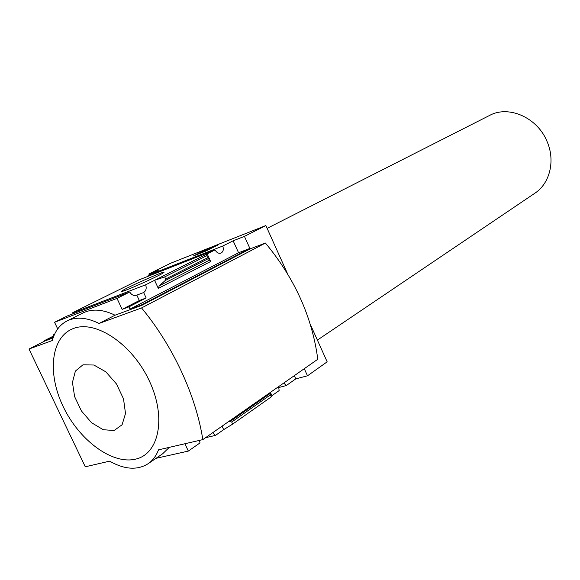 <?xml version="1.0" encoding="UTF-8"?>
<svg xmlns="http://www.w3.org/2000/svg" width="580" height="580" viewBox="0 0 580 580"><rect width="100%" height="100%" fill="white"/><g stroke="black" fill="none" stroke-linecap="round" stroke-linejoin="round"><path stroke-width="0.87" d="M165.691 279.024L207.691 257.723L206.763 255.693L207.169 253.873L154.57 280.314L164.713 276.906L165.691 279.024L165.112 280.611L159.232 285.824L158.304 288.369L210.656 261.515L207.169 253.873L215.028 249.922L139.019 279.879L72.775 312.649L74.66 311.917L72.754 312.867L73.036 313.765M54.571 334.247L53.461 334.812L53.911 335.755M126.527 289.913C137.025 285.911 160.827 274.84 163.487 272.745C170.136 268.257 124.859 288.224 121.641 291.204C120.865 291.892 122.496 291.464 126.527 289.913M158.304 288.369L154.57 280.314L145.653 284.802L72.754 312.867M278.639 386.613L279.132 390.594L271.918 395.676L270.411 392.363M222.067 426.155L223.677 429.635L215.499 435.391L205.537 437.704M53.875 335.842L44.682 340.504L53.295 337.335M129.71 292.008L117.008 298.388L54.549 322.277L67.251 315.991L129.71 292.008C131.602 294.981 133.879 296.061 136.547 295.235L143.63 292.53C146.08 290.921 146.754 288.34 145.653 284.802M199.44 440.394L199.991 442.917L188.34 451.08L156.006 458.323M215.499 435.391L212.722 432.687M54.484 334.435L53.461 334.812M215.028 249.922C216.731 252.72 218.725 253.772 221.009 253.09C223.249 251.778 223.844 249.422 222.792 246.014L148.118 275.34L148.35 276.051M148.118 275.34L158.615 270.149L148.886 273.977L170.752 263.182L265.865 225.555L244.434 236.364L233.145 240.809L222.792 246.014M310.322 324.38L327.163 361.833L307.501 375.797L295.778 378.878L286.266 385.577L283.794 383.01M286.266 385.577L278.574 387.571M117.008 298.388L122.133 309.372L139.331 300.512L136.815 295.111M57.703 328.925L54.549 322.277M53.077 337.959L44.899 340.967L44.682 340.504M66.983 320.965L83.034 312.946C92.126 308.546 102.79 309.292 115.028 315.201L99.078 323.451C86.761 317.398 76.067 316.571 66.983 320.965C59.762 324.749 54.861 331.267 52.287 340.54L29 349.037L85.275 466.791L109.62 461.158C124.591 469.619 137.46 470.452 148.226 463.652C152.765 460.469 156.187 455.873 158.5 449.855L202.819 439.611C195.975 395.611 173.021 345.897 141.556 307.944L99.078 323.451M202.819 439.611L317.789 359.252C312.2 317.13 294.749 278.393 265.415 243.042L250.096 248.885L141.803 305.363L115.028 315.201M141.803 305.363L141.563 304.855L130.029 309.096L238.569 252.757L233.145 240.809M122.133 309.372L128.97 306.842L130.029 309.096M143.63 292.53L146.153 297.968L128.97 306.842M164.713 276.906L206.763 255.693M207.691 257.723L210.656 261.515M193.285 256.005L205.581 251.162L217.971 244.977L205.704 249.828L193.285 256.005M149.256 274.775L148.886 273.977M44.899 340.967L29 349.037M238.569 252.757L249.886 248.429L244.434 236.364M249.886 248.429L141.563 304.855M307.501 375.797L304.282 368.684M287.535 273.731L265.865 225.555M184.918 443.751L188.34 451.08M169.266 447.368L162.69 453.748M295.778 378.878L294.314 375.659M223.677 429.635L232.667 424.096L231.717 422.037L230.166 421.486L228.339 421.769M232.667 424.096L271.259 396.894L269.743 392.827M271.259 396.894L271.918 395.676M265.415 243.042L141.556 307.944M135.198 459.222C158.949 454.408 166.735 417.752 149.379 381.002C132.37 344.143 95.649 319.66 73.413 328.512C50.895 336.828 47.074 373.266 63.147 406.515C78.916 439.872 111.679 464.587 135.198 459.222M205.907 250.27L205.704 249.828M207.618 249.422L199.81 253.315L205.74 250.741L212.193 247.377L207.589 249.356M205.914 250.995L205.748 250.625M210.098 248.907L209.887 248.45M210.837 248.537L210.656 248.146M212.367 247.776L212.193 247.377M139.331 300.512L146.153 297.968M82.998 364.798L93.866 365.023L105.857 371.852L116.493 383.982L123.525 398.909L125.505 413.504L122.09 424.77L114.1 430.505L103.218 429.722L91.597 422.74L81.432 410.966L74.617 396.64L72.442 382.438L75.386 371.07L82.998 364.798M534.651 193.372L534.956 193.162C549.818 183.425 555.473 160.87 547.15 141.709C538.001 118.661 510.936 105.778 491.608 114.405L267.126 228.353M231.717 422.037L270.352 394.915M230.166 421.486L269.918 393.653M159.232 285.824L209.757 260.014M165.112 280.611L208.263 258.665M163.016 453.524L148.226 463.652M317.39 340.09L534.956 193.162M122.221 291.421L121.641 291.204"/></g></svg>
